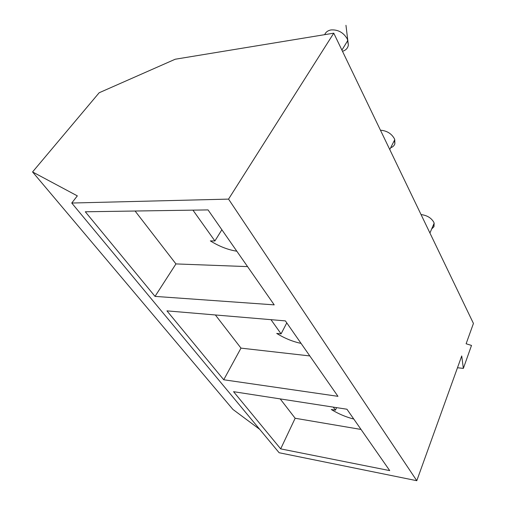 <?xml version="1.0" encoding="UTF-8"?>
<svg xmlns="http://www.w3.org/2000/svg" width="506" height="506" viewBox="0 0 506 506"><rect width="100%" height="100%" fill="white"/><g stroke="black" fill="none" stroke-linecap="round" stroke-linejoin="round"><path stroke-width="0.76" d="M333.764 33.168L175.209 59.234L99.157 92.762L32.561 171.945L77.329 195.873L71.751 203.032L228.548 199.111L333.764 33.168L473.439 323.442L466.115 343.77L471.51 345.434L463.357 368.393L461.725 355.958L416.792 480.7L228.548 199.111M71.751 203.032L279.129 452.737L416.792 480.7M32.561 171.945L232.924 409.43L259.711 429.354M280.678 448.873L233.551 391.682L346.945 409.234L389.721 470.612L280.678 448.873L295.156 418.26L280.204 398.905M223.734 379.766L166.955 310.867L285.384 320.893L337.957 396.331L223.734 379.766L240.989 348.128L215.373 314.966M155.026 296.389L85.305 211.78L208.048 209.914L274.214 304.865L155.026 296.389L175.949 263.923L135.089 211.027M463.357 368.393L457.475 367.748M336.572 407.627L335.446 410.157L331.272 409.499C338.482 413.895 345.99 417.077 353.783 419.044M361.031 429.449L295.156 418.26M335.446 410.157L333.283 407.121M309.805 355.933L240.989 348.128M286.775 322.891L281.089 333.865L276.719 333.441C284.682 338.337 292.797 341.651 301.064 343.391M281.089 333.865L270.982 319.672M247.56 266.611L175.949 263.923M221.868 229.749L214.898 240.957L210.338 240.894C219.225 246.409 228.054 249.85 236.827 251.21M214.898 240.957L192.944 210.148M324.681 34.667C325.775 32.099 327.882 30.524 331 29.936C338.078 29.487 343.536 32.529 347.363 39.063L348.368 45.135C347.73 48.298 345.769 50.341 342.473 51.277M380.455 130.2C386.767 130.706 391.385 133.495 394.313 138.568L394.756 139.688L394.876 143.767C394.25 145.665 392.852 146.993 390.683 147.746M421.049 214.569C427.001 215.328 431.238 217.877 433.768 222.204L434.154 223.197L433.965 226.713L431.7 228.902M347.888 40.347L341.911 50.094M345.959 25.3L347.736 39.923M347.799 40.486L348.368 45.135M394.383 140.428L394.876 143.767M394.756 139.688L389.765 149.561M433.598 224.481L433.965 226.713M434.154 223.197L429.929 233.026"/></g></svg>
